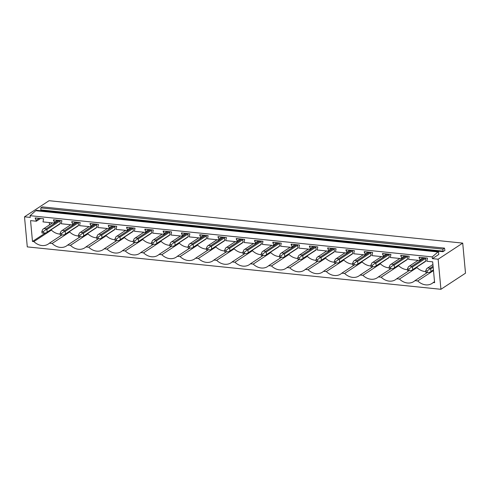 <?xml version="1.0" encoding="UTF-8"?>
<svg xmlns="http://www.w3.org/2000/svg" width="490" height="490" viewBox="0 0 490 490"><rect width="100%" height="100%" fill="white"/><g stroke="black" fill="none" stroke-linecap="round" stroke-linejoin="round"><path stroke-width="0.73" d="M440.927 289.296L465.5 273.181L462.713 243.107L438.14 259.222L440.927 289.296L27.287 246.893L24.5 216.819L30.258 217.407L30.098 215.686L432.223 256.907L432.382 258.634L438.14 259.222M61.771 235.053L49.38 243.181A13.714 11.08 -123.3 0 1 48.241 244.069A13.714 11.08 -123.3 0 1 33.877 241.595L32.487 241.454L30.558 220.623L36.383 221.217L35.188 217.915L43.604 218.779L43.004 221.897L48.835 222.497L54.66 223.091L53.465 219.79L61.887 220.653L61.281 223.771L72.943 224.965L71.742 221.664L80.164 222.527L79.564 225.645L91.22 226.839L90.019 223.538L98.441 224.402L97.841 227.519L109.497 228.714L108.302 225.412L116.718 226.276L116.118 229.394L127.774 230.588L126.579 227.287L135.001 228.144L134.395 231.268L146.057 232.462L144.856 229.155L153.278 230.018L152.678 233.142L164.334 234.336L163.133 231.029L171.555 231.893L170.955 235.01L182.611 236.211L181.416 232.903L189.832 233.767L189.232 236.884L200.888 238.079L199.693 234.777L208.109 235.641L207.509 238.759L219.171 239.953L217.97 236.652L226.392 237.515L225.786 240.633L237.448 241.827L236.247 238.526L244.669 239.389L244.069 242.507L255.725 243.702L254.531 240.4L262.946 241.264L262.346 244.381L274.002 245.576L272.808 242.274L281.223 243.138L280.623 246.256L292.279 247.45L291.085 244.149L299.506 245.012L298.9 248.13L310.562 249.324L309.362 246.023L317.783 246.887L317.183 250.004L328.839 251.199L327.639 247.897L336.06 248.761L335.46 251.878L347.116 253.073L345.922 249.771L354.337 250.635L353.737 253.753L365.393 254.947L364.199 251.646L372.621 252.503L372.014 255.627L383.676 256.821L382.476 253.514L390.898 254.377L390.297 257.501L401.953 258.696L400.753 255.388L409.175 256.252L408.574 259.369L420.23 260.57L419.036 257.262L427.452 258.126L426.851 261.243L432.682 261.844L434.612 282.675L433.221 282.534A13.714 11.08 -123.3 0 1 432.088 283.416A13.714 11.08 -123.3 0 1 417.725 280.942L433.491 270.603M49.38 243.181L52.154 243.469A13.714 11.08 -123.3 0 0 66.517 245.943A13.714 11.08 -123.3 0 0 67.657 245.055L70.431 245.343A13.714 11.08 -123.3 0 0 84.794 247.818A13.714 11.08 -123.3 0 0 85.934 246.929L88.708 247.217A13.714 11.08 -123.3 0 0 103.072 249.686A13.714 11.08 -123.3 0 0 104.211 248.804L106.992 249.085A13.714 11.08 -123.3 0 0 121.355 251.56A13.714 11.08 -123.3 0 0 122.494 250.678L125.269 250.96A13.714 11.08 -123.3 0 0 139.632 253.434A13.714 11.08 -123.3 0 0 140.771 252.552L143.546 252.834A13.714 11.08 -123.3 0 0 157.909 255.308A13.714 11.08 -123.3 0 0 159.048 254.426L161.822 254.708A13.714 11.08 -123.3 0 0 176.186 257.183A13.714 11.08 -123.3 0 0 177.325 256.301L180.106 256.582A13.714 11.08 -123.3 0 0 194.469 259.057A13.714 11.08 -123.3 0 0 195.602 258.175L198.383 258.457A13.714 11.08 -123.3 0 0 212.746 260.931A13.714 11.08 -123.3 0 0 213.885 260.049L216.66 260.331A13.714 11.08 -123.3 0 0 231.023 262.805A13.714 11.08 -123.3 0 0 232.162 261.917L234.937 262.205A13.714 11.08 -123.3 0 0 249.3 264.68A13.714 11.08 -123.3 0 0 250.439 263.792L253.22 264.079A13.714 11.08 -123.3 0 0 267.583 266.554A13.714 11.08 -123.3 0 0 268.716 265.666L271.497 265.954A13.714 11.08 -123.3 0 0 285.86 268.428A13.714 11.08 -123.3 0 0 286.999 267.54L289.774 267.828A13.714 11.08 -123.3 0 0 304.137 270.302A13.714 11.08 -123.3 0 0 305.276 269.414L308.051 269.702A13.714 11.08 -123.3 0 0 322.414 272.177A13.714 11.08 -123.3 0 0 323.553 271.289L326.334 271.576A13.714 11.08 -123.3 0 0 340.697 274.045A13.714 11.08 -123.3 0 0 341.83 273.163L344.611 273.451A13.714 11.08 -123.3 0 0 358.974 275.919A13.714 11.08 -123.3 0 0 360.113 275.037L362.888 275.319A13.714 11.08 -123.3 0 0 377.251 277.793A13.714 11.08 -123.3 0 0 378.39 276.911L381.165 277.193A13.714 11.08 -123.3 0 0 395.528 279.668A13.714 11.08 -123.3 0 0 396.667 278.786L399.442 279.067A13.714 11.08 -123.3 0 0 413.805 281.542A13.714 11.08 -123.3 0 0 414.944 280.66L417.725 280.942M437.846 251.934L35.715 210.712L36.37 210.284L438.501 251.505L432.223 256.907M432.382 258.634L438.771 254.445L438.501 251.505M24.5 216.819L49.074 200.704L462.713 243.107M442.966 251.689L444.914 250.415L444.485 248.124L442.948 249.128L442.966 251.689L40.842 210.467L40.823 207.907L442.948 249.128M40.823 207.907L42.361 206.896L444.485 248.124M35.715 210.712L30.098 215.686M43.439 233.185L43.298 231.623L41.858 231.476L41.999 233.038L46.244 232.891L59.688 224.138A2.493 2.015 -123.3 0 0 60.233 223.538L59.988 220.941A2.493 2.015 -123.3 0 0 59.547 220.414M49.306 222.54L49.521 224.843M50.684 230.043L51.383 230.11A13.714 11.08 -123.3 0 0 60.203 234.091M68.961 231.917L69.66 231.984A13.714 11.08 -123.3 0 0 78.48 235.966M87.245 233.791L87.937 233.859A13.714 11.08 -123.3 0 0 96.763 237.84M105.522 235.659L106.22 235.733A13.714 11.08 -123.3 0 0 115.04 239.714M123.799 237.534L124.497 237.607A13.714 11.08 -123.3 0 0 133.317 241.588M142.076 239.408L142.774 239.481A13.714 11.08 -123.3 0 0 151.594 243.463M160.359 241.282L161.051 241.356A13.714 11.08 -123.3 0 0 169.877 245.337M178.636 243.156L179.334 243.23A13.714 11.08 -123.3 0 0 188.154 247.205M196.913 245.031L197.611 245.104A13.714 11.08 -123.3 0 0 206.431 249.079M215.19 246.905L215.888 246.978A13.714 11.08 -123.3 0 0 224.708 250.954M233.473 248.779L234.165 248.853A13.714 11.08 -123.3 0 0 242.991 252.828M251.75 250.653L252.448 250.727A13.714 11.08 -123.3 0 0 261.268 254.702M270.027 252.528L270.725 252.595A13.714 11.08 -123.3 0 0 279.545 256.576M288.304 254.402L289.002 254.469A13.714 11.08 -123.3 0 0 297.822 258.451M306.587 256.276L307.279 256.344A13.714 11.08 -123.3 0 0 316.099 260.325M324.864 258.15L325.562 258.218A13.714 11.08 -123.3 0 0 334.382 262.199M343.141 260.025L343.839 260.092A13.714 11.08 -123.3 0 0 352.659 264.073M361.418 261.893L362.116 261.966A13.714 11.08 -123.3 0 0 370.936 265.947M379.695 263.767L380.393 263.841A13.714 11.08 -123.3 0 0 389.213 267.822M397.978 265.641L398.67 265.715A13.714 11.08 -123.3 0 0 407.496 269.696M416.255 267.516L416.953 267.589A13.714 11.08 -123.3 0 0 425.773 271.57M409.009 270.664L408.862 269.096L407.423 268.949L407.57 270.517L411.808 270.37L425.259 261.611A2.493 2.015 -123.3 0 0 425.798 261.017L425.559 258.42A2.493 2.015 -123.3 0 0 425.112 257.887M242.777 239.684L243.016 242.281A2.493 2.015 -123.3 0 1 242.47 242.875L229.026 251.633L229.914 250.874L229.669 248.277L242.777 239.684A2.493 2.015 -123.3 0 0 242.329 239.151M315.891 247.174L316.13 249.771A2.493 2.015 -123.3 0 1 315.585 250.372L302.14 259.124L303.028 258.365L302.783 255.768L315.891 247.174A2.493 2.015 -123.3 0 0 315.444 246.648M281.058 257.544L280.917 255.982L279.478 255.835L279.618 257.397L283.863 257.25L297.308 248.497A2.493 2.015 -123.3 0 0 297.853 247.897L297.608 245.3A2.493 2.015 -123.3 0 0 297.167 244.773M334.168 249.049L334.407 251.646A2.493 2.015 -123.3 0 1 333.862 252.246L320.417 260.999L321.305 260.239L321.06 257.642L334.168 249.049A2.493 2.015 -123.3 0 0 333.721 248.516M262.781 255.67L262.634 254.108L261.195 253.961L261.341 255.523L265.586 255.376L279.031 246.623A2.493 2.015 -123.3 0 0 279.576 246.029L279.331 243.432A2.493 2.015 -123.3 0 0 278.884 242.899M207.944 250.053L207.803 248.485L206.364 248.338L206.504 249.906L210.749 249.759L224.193 241A2.493 2.015 -123.3 0 0 224.739 240.406L224.5 237.809A2.493 2.015 -123.3 0 0 224.053 237.276M96.548 224.69L96.787 227.287A2.493 2.015 -123.3 0 1 96.242 227.887L82.798 236.639L83.686 235.88L83.441 233.283L96.548 224.69A2.493 2.015 -123.3 0 0 96.101 224.157M114.825 226.564L115.064 229.161A2.493 2.015 -123.3 0 1 114.525 229.761L101.075 238.514L101.963 237.754L101.724 235.157L114.825 226.564A2.493 2.015 -123.3 0 0 114.378 226.031M78.271 222.815L78.51 225.412A2.493 2.015 -123.3 0 1 77.965 226.013L64.521 234.765L65.403 234.006L65.164 231.409L78.271 222.815A2.493 2.015 -123.3 0 0 77.824 222.289M133.102 228.438L133.347 231.035A2.493 2.015 -123.3 0 1 132.802 231.635L119.358 240.388L120.24 239.628L120.001 237.031L133.102 228.438A2.493 2.015 -123.3 0 0 132.661 227.905M187.94 234.061L188.178 236.658A2.493 2.015 -123.3 0 1 187.633 237.252L174.189 246.011L175.077 245.251L174.838 242.654L187.94 234.061A2.493 2.015 -123.3 0 0 187.492 233.528M169.663 232.186L169.901 234.784A2.493 2.015 -123.3 0 1 169.356 235.378L155.912 244.136L156.8 243.377L156.555 240.78L169.663 232.186A2.493 2.015 -123.3 0 0 169.215 231.654M151.386 230.312L151.624 232.909A2.493 2.015 -123.3 0 1 151.079 233.51L137.635 242.262L138.517 241.503L138.278 238.906L151.386 230.312A2.493 2.015 -123.3 0 0 150.938 229.779M354.172 265.041L354.031 263.473L352.592 263.326L352.733 264.894L356.977 264.747L370.422 255.994A2.493 2.015 -123.3 0 0 370.967 255.394L370.722 252.797A2.493 2.015 -123.3 0 0 370.281 252.264M206.217 235.935L206.462 238.532A2.493 2.015 -123.3 0 1 205.916 239.126L192.472 247.885L193.354 247.125L193.115 244.528L206.217 235.935A2.493 2.015 -123.3 0 0 205.775 235.402M372.455 266.915L372.308 265.347L370.869 265.2L371.016 266.768L375.254 266.621L388.699 257.869A2.493 2.015 -123.3 0 0 389.244 257.268L389.005 254.671A2.493 2.015 -123.3 0 0 388.558 254.139M407.282 256.546L407.521 259.143A2.493 2.015 -123.3 0 1 406.976 259.743L393.531 268.496L394.419 267.736L394.174 265.139L407.282 256.546A2.493 2.015 -123.3 0 0 406.835 256.013M335.895 263.167L335.748 261.599L334.309 261.452L334.456 263.02L338.7 262.873L352.145 254.12A2.493 2.015 -123.3 0 0 352.69 253.52L352.445 250.923A2.493 2.015 -123.3 0 0 351.998 250.39M244.504 253.802L244.357 252.234L242.918 252.087L243.065 253.649L247.303 253.508L260.747 244.749A2.493 2.015 -123.3 0 0 261.293 244.155L261.054 241.558A2.493 2.015 -123.3 0 0 260.607 241.025M32.487 241.454L45.405 232.983M33.877 241.595L51.383 230.11M36.383 221.217L40.578 218.467M420.23 260.57L424.426 257.82M401.953 258.696L406.149 255.945M383.676 256.821L387.866 254.071M365.393 254.947L369.589 252.197M347.116 253.073L351.312 250.323M328.839 251.199L333.035 248.448M310.562 249.324L314.752 246.574M292.279 247.45L296.475 244.7M274.002 245.576L278.197 242.826M255.725 243.702L259.921 240.951M237.448 241.827L241.637 239.077M219.171 239.953L223.36 237.203M200.888 238.079L205.083 235.329M182.611 236.211L186.806 233.461M164.334 234.336L168.529 231.586M146.057 232.462L150.246 229.712M127.774 230.588L131.969 227.838M109.497 228.714L113.692 225.964M91.22 226.839L95.415 224.089M72.943 224.965L77.132 222.215M54.66 223.091L58.855 220.341M52.154 243.469L69.66 231.984M36.291 220.188L39.139 218.32M35.262 218.699L36.285 218.025M80.048 236.927L67.657 245.055M70.431 245.343L87.937 233.859M54.568 222.062L57.416 220.194M53.539 220.574L54.562 219.9M98.325 238.802L85.934 246.929M88.708 247.217L106.22 235.733M72.845 223.936L75.693 222.068M71.816 222.448L72.839 221.774M116.602 240.676L104.211 248.804M106.992 249.085L124.497 237.607M91.122 225.81L93.97 223.942M90.093 224.322L91.115 223.648M134.885 242.55L122.494 250.678M125.269 250.96L142.774 239.481M109.405 227.685L112.253 225.817M108.376 226.19L109.399 225.523M153.162 244.424L140.771 252.552M143.546 252.834L161.051 241.356M127.682 229.559L130.53 227.691M126.653 228.064L127.676 227.397M171.439 246.299L159.048 254.426M161.822 254.708L179.334 243.23M145.959 231.433L148.807 229.565M144.93 229.939L145.953 229.271M189.716 248.173L177.325 256.301M180.106 256.582L197.611 245.104M164.236 233.307L167.084 231.433M163.207 231.813L164.23 231.145M207.999 250.047L195.602 258.175M198.383 258.457L215.888 246.978M182.513 235.175L185.367 233.307M181.484 233.687L182.507 233.02M226.276 251.921L213.885 260.049M216.66 260.331L234.165 248.853M200.796 237.05L203.644 235.182M199.767 235.561L200.79 234.894M244.553 253.796L232.162 261.917M234.937 262.205L252.448 250.727M219.073 238.924L221.921 237.056M218.044 237.436L219.067 236.762M262.83 255.67L250.439 263.792M253.22 264.079L270.725 252.595M237.35 240.798L240.198 238.93M236.321 239.31L237.344 238.636M281.113 257.544L268.716 265.666M271.497 265.954L289.002 254.469M255.627 242.673L258.481 240.804M254.598 241.184L255.621 240.51M299.39 259.412L286.999 267.54M289.774 267.828L307.279 256.344M273.91 244.547L276.758 242.679M272.881 243.058L273.904 242.385M317.667 261.286L305.276 269.414M308.051 269.702L325.562 258.218M292.187 246.421L295.035 244.553M291.158 244.933L292.181 244.259M335.944 263.161L323.553 271.289M326.334 271.576L343.839 260.092M310.464 248.295L313.312 246.427M309.435 246.807L310.458 246.133M354.227 265.035L341.83 273.163M344.611 273.451L362.116 261.966M328.741 250.17L331.589 248.301M327.712 248.681L328.735 248.007M372.504 266.909L360.113 275.037M362.888 275.319L380.393 263.841M347.024 252.044L349.872 250.176M345.995 250.549L347.018 249.882M390.781 268.783L378.39 276.911M381.165 277.193L398.67 265.715M365.301 253.918L368.149 252.05M364.272 252.424L365.295 251.756M409.058 270.658L396.667 278.786M399.442 279.067L416.953 267.589M383.578 255.792L386.426 253.924M382.549 254.298L383.572 253.63M427.335 272.532L414.944 280.66M401.855 257.667L404.703 255.798M400.826 256.172L401.849 255.504M434.52 281.683L433.221 282.534M420.138 259.541L422.986 257.667M419.109 258.046L420.132 257.379M41.858 231.476L42.881 229.259L52.522 222.87M43.831 228.573L46.219 228.818L45.931 229.571L46.887 229.534L59.988 220.941M43.298 231.623L45.931 229.571M46.244 232.891L47.126 232.138L46.887 229.534M46.219 228.818L59.106 220.365M47.126 232.138L60.233 223.538M60.135 233.344L60.282 234.912L61.722 235.059L61.575 233.497L60.135 233.344L61.158 231.133L70.799 224.745M62.114 230.447L64.496 230.692L64.215 231.445L65.164 231.409M61.575 233.497L64.215 231.445M61.722 235.059L64.521 234.765M64.496 230.692L77.383 222.239M65.403 234.006L78.51 225.412M78.412 235.218L78.559 236.786L79.999 236.933L79.852 235.365L78.412 235.218L79.435 233.007L89.082 226.619M80.391 232.321L82.779 232.566L82.492 233.32L83.441 233.283M79.852 235.365L82.492 233.32M79.999 236.933L82.798 236.639M82.779 232.566L95.66 224.114M83.686 235.88L96.787 227.287M96.689 237.093L96.836 238.661L98.276 238.808L98.129 237.24L96.689 237.093L97.718 234.882L107.359 228.493M98.668 234.196L101.056 234.441L100.769 235.194L101.724 235.157M98.129 237.24L100.769 235.194M98.276 238.808L101.075 238.514M101.056 234.441L113.937 225.988M101.963 237.754L115.064 229.161M114.972 238.967L115.113 240.535L116.553 240.682L116.412 239.114L114.972 238.967L115.995 236.756L125.636 230.367M116.945 236.064L119.333 236.309L119.046 237.068L120.001 237.031M116.412 239.114L119.046 237.068M116.553 240.682L119.358 240.388M119.333 236.309L132.22 227.862M120.24 239.628L133.347 231.035M133.249 240.841L133.396 242.409L134.836 242.556L134.689 240.988L133.249 240.841L134.272 238.624L143.913 232.242M135.228 237.938L137.61 238.183L137.329 238.942L138.278 238.906M134.689 240.988L137.329 238.942M134.836 242.556L137.635 242.262M137.61 238.183L150.497 229.737M138.517 241.503L151.624 232.909M151.526 242.715L151.673 244.283L153.113 244.43L152.966 242.862L151.526 242.715L152.549 240.498L162.196 234.116M153.505 239.812L155.887 240.057L155.606 240.811L156.555 240.78M152.966 242.862L155.606 240.811M153.113 244.43L155.912 244.136M155.887 240.057L168.774 231.611M156.8 243.377L169.901 234.784M169.803 244.59L169.95 246.158L171.39 246.305L171.243 244.737L169.803 244.59L170.832 242.372L180.473 235.99M171.782 241.686L174.171 241.931L173.883 242.685L174.838 242.654M171.243 244.737L173.883 242.685M171.39 246.305L174.189 246.011M174.171 241.931L187.051 233.485M175.077 245.251L188.178 236.658M188.087 246.464L188.227 248.032L189.667 248.179L189.526 246.611L188.087 246.464L189.109 244.247L198.75 237.864M190.059 243.561L192.448 243.806L192.16 244.559L193.115 244.528M189.526 246.611L192.16 244.559M189.667 248.179L192.472 247.885M192.448 243.806L205.328 235.359M193.354 247.125L206.462 238.532M206.364 248.338L207.386 246.121L217.027 239.739M208.336 245.435L210.725 245.68L210.443 246.433L211.392 246.403L224.5 237.809M207.803 248.485L210.443 246.433M210.749 249.759L211.631 249L211.392 246.403M210.725 245.68L223.612 237.234M211.631 249L224.739 240.406M224.641 250.212L224.788 251.78L226.227 251.927L226.08 250.359L224.641 250.212L225.663 247.995L235.31 241.613M226.619 247.309L229.002 247.554L228.72 248.308L229.669 248.277M226.08 250.359L228.72 248.308M226.227 251.927L229.026 251.633M229.002 247.554L241.889 239.102M229.914 250.874L243.016 242.281M242.918 252.087L243.947 249.869L253.587 243.481M244.896 249.183L247.285 249.428L246.997 250.182L247.952 250.151L261.054 241.558M244.357 252.234L246.997 250.182M247.303 253.508L248.191 252.748L247.952 250.151M247.285 249.428L260.166 240.976M248.191 252.748L261.293 244.155M261.195 253.961L262.224 251.744L271.864 245.355M263.173 251.058L265.562 251.303L265.274 252.056L266.229 252.025L279.331 243.432M262.634 254.108L265.274 252.056M265.586 255.376L266.468 254.622L266.229 252.025M265.562 251.303L278.443 242.85M266.468 254.622L279.576 246.029M279.478 255.835L280.5 253.618L290.141 247.23M281.45 252.932L283.839 253.177L283.557 253.93L284.506 253.9L297.608 245.3M280.917 255.982L283.557 253.93M283.863 257.25L284.745 256.497L284.506 253.9M283.839 253.177L296.726 244.724M284.745 256.497L297.853 247.897M297.755 257.709L297.902 259.271L299.341 259.418L299.194 257.856L297.755 257.709L298.778 255.492L308.424 249.104M299.733 254.806L302.116 255.051L301.834 255.805L302.783 255.768M299.194 257.856L301.834 255.805M299.341 259.418L302.14 259.124M302.116 255.051L315.003 246.599M303.028 258.365L316.13 249.771M316.032 259.578L316.179 261.146L317.618 261.293L317.471 259.731L316.032 259.578L317.061 257.366L326.701 250.978M318.01 256.68L320.399 256.925L320.111 257.679L321.06 257.642M317.471 259.731L320.111 257.679M317.618 261.293L320.417 260.999M320.399 256.925L333.28 248.473M321.305 260.239L334.407 251.646M334.309 261.452L335.338 259.241L344.978 252.852M336.287 258.555L338.676 258.8L338.388 259.553L339.343 259.516L352.445 250.923M335.748 261.599L338.388 259.553M338.7 262.873L339.582 262.113L339.343 259.516M338.676 258.8L351.557 250.347M339.582 262.113L352.69 253.52M352.592 263.326L353.615 261.115L363.255 254.727M354.564 260.429L356.953 260.668L356.665 261.427L357.62 261.391L370.722 252.797M354.031 263.473L356.665 261.427M356.977 264.747L357.859 263.988L357.62 261.391M356.953 260.668L369.84 252.221M357.859 263.988L370.967 255.394M370.869 265.2L371.892 262.983L381.532 256.601M372.847 262.297L375.23 262.542L374.948 263.302L375.897 263.265L389.005 254.671M372.308 265.347L374.948 263.302M375.254 266.621L376.136 265.862L375.897 263.265M375.23 262.542L388.117 254.096M376.136 265.862L389.244 257.268M389.146 267.075L389.293 268.643L390.732 268.79L390.585 267.221L389.146 267.075L390.169 264.857L399.816 258.475M391.124 264.171L393.513 264.416L393.225 265.176L394.174 265.139M390.585 267.221L393.225 265.176M390.732 268.79L393.531 268.496M393.513 264.416L406.394 255.97M394.419 267.736L407.521 259.143M407.423 268.949L408.452 266.732L418.093 260.349M409.401 266.046L411.79 266.291L411.502 267.044L412.458 267.013L425.559 258.42M408.862 269.096L411.502 267.044M411.808 270.37L412.696 269.61L412.458 267.013M411.79 266.291L424.671 257.844M412.696 269.61L425.798 261.017M425.706 270.823L425.847 272.391L427.286 272.538L427.145 270.97L425.706 270.823L426.729 268.606L432.927 264.484M427.678 267.92L430.067 268.165L429.779 268.918L430.735 268.888L433.185 267.277M427.145 270.97L429.779 268.918M433.448 270.1L430.091 272.244L430.973 271.485L430.735 268.888M427.286 272.538L430.091 272.244M430.067 268.165L433.087 266.186M430.973 271.485L433.423 269.88M443.138 251.162L41.013 209.941"/></g></svg>
